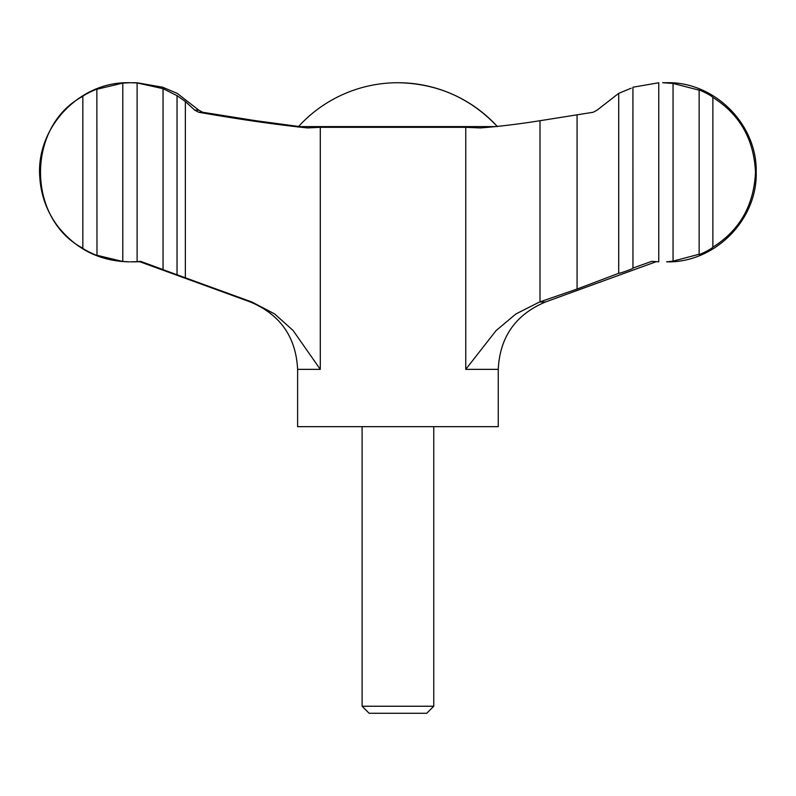 <?xml version="1.0" encoding="UTF-8"?>
<svg xmlns="http://www.w3.org/2000/svg" width="796" height="796" viewBox="0 0 796 796"><rect width="100%" height="100%" fill="white"/><g stroke="black" fill="none" stroke-linecap="round" stroke-linejoin="round"><path stroke-width="1.19" d="M618.711 273.287L618.711 93.341L597.08 110.156L593.229 112.256L540.006 120.713C518.455 124.146 498.545 126.554 480.267 127.937L465.75 127.31L320.29 127.31L307.555 127.937C275.923 124.644 239.636 119.41 198.711 112.256L194.761 110.156L185.359 101.52L177.04 95.659L177.04 274.769L251.934 302.022L274.57 313.893L293.057 330.44L320.29 369.354L297.614 369.354L297.614 426.666L498.246 426.666L498.246 369.354L465.75 369.354L496.067 330.619L515.848 313.992L539.499 302.022L577.07 289.048L618.711 273.287C619.955 273.535 634.183 268.302 632.91 268.093L651.645 261.357L658.76 261.824L658.76 82.764L632.91 87.222L632.959 268.143M298.59 126.455L255.854 120.713L202.632 112.256L198.781 110.156L177.16 93.341L162.961 87.331M162.911 87.261L137.111 82.764L129.231 82.724C79.501 81.331 35.591 127.808 39.81 177.379C40.954 195.378 46.884 211.617 57.63 226.094C75.889 249.248 99.759 261.168 129.231 261.854L122.783 261.476L122.783 83.102L130.335 82.724L137.111 82.923L137.111 261.655L130.335 261.854M362.11 706.241L433.76 706.241L426.726 713.276L369.135 713.276L362.11 706.241L362.11 426.666M577.07 115.022L577.07 289.048M82.834 96.336C26.557 125.877 26.268 218.403 82.834 248.243L82.834 96.336C84.356 94.505 98.415 88.077 96.863 89.331L96.983 255.357M122.783 261.476L96.863 255.257C98.425 256.511 84.336 250.063 82.834 248.243M96.993 89.232L122.783 83.102M137.111 261.655L140.613 261.357L163.051 269.585L163.051 88.674L137.111 82.923M662.64 82.724L673.048 83.431L673.048 261.148L666.63 261.854C714.619 263.108 757.633 219.925 756.2 171.946C757.235 124.206 714.37 81.5 666.63 82.724L662.64 82.724M712.878 247.158C739.623 230.372 753.822 205.477 755.494 172.473C754.001 139.429 739.802 114.405 712.878 97.42L712.878 247.158C710.848 249.655 696.818 256.063 699.137 254.242L698.878 254.471M133.221 261.854L139.728 261.715M177.04 274.769L162.911 269.595M163.051 88.674L177.04 95.659M618.711 93.341L631.228 88.187M698.878 90.107L673.048 83.431M673.048 261.148L699.137 254.242L699.137 90.346C696.798 88.515 710.868 94.943 712.878 97.42M497.281 126.455A134.713 134.713 0 0 0 397.93 82.724C437.243 83.401 470.396 98.027 497.4 126.594M185.359 101.52L185.359 277.874M656.143 261.715L545.389 302.022L539.499 302.022M465.75 127.31L465.75 369.354M320.29 127.31L320.29 369.354M495.988 126.594L298.46 126.594L297.913 127.101M198.711 112.256L202.632 112.256M540.006 120.713L540.006 301.853M251.934 302.022L250.471 302.022C280.272 314.599 295.993 337.046 297.614 369.354M194.761 110.156L198.781 110.156M433.76 706.241L433.76 426.666M545.389 302.022C515.589 314.599 499.878 337.046 498.246 369.354M250.471 302.022L139.131 261.496M130.335 82.724L129.231 82.724M397.93 82.724A134.713 134.713 0 0 0 298.46 126.594"/></g></svg>
